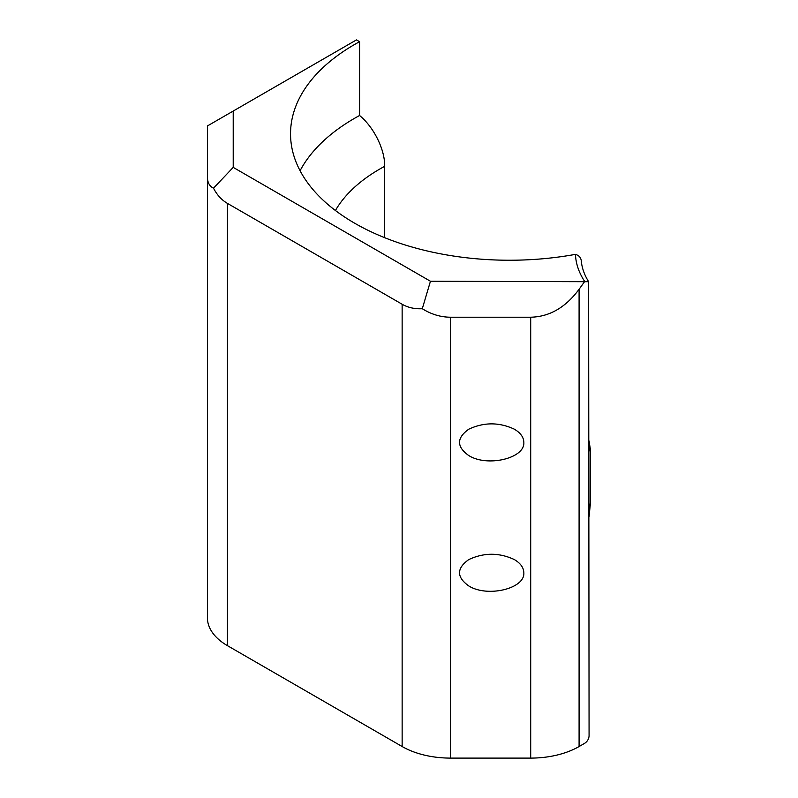 <?xml version="1.0" encoding="UTF-8"?>
<svg xmlns="http://www.w3.org/2000/svg" width="798" height="798" viewBox="0 0 798 798"><rect width="100%" height="100%" fill="white"/><g stroke="black" fill="none" stroke-linecap="round" stroke-linejoin="round"><path stroke-width="1.2" d="M207.41 561.483L207.41 125.954L356.467 39.9L359.579 41.696A218.941 126.403 180 0 0 290.542 133.835A218.941 126.403 180 0 0 574.031 254.622A5.706 3.292 180 0 1 575.468 254.472C579.318 255.4 581.293 257.973 581.403 262.213M589.074 444.007L590.201 452.057A5.706 3.292 0 0 0 590.59 450.87A5.706 3.292 0 0 0 590.59 450.86L589.074 440.965M590.201 452.057L590.201 502.58L589.074 515.279M233.216 111.062L233.216 167.381L430.451 281.255L588.625 281.704L589.074 736.105C588.715 739.237 587.228 741.641 584.635 743.327L579.089 746.529L579.089 289.275C565.602 307.479 549.473 316.796 530.7 317.215L450.531 317.215C440.686 317.175 431.269 314.342 422.292 308.716C414.741 309.105 408.017 307.609 402.142 304.247L227.46 203.4C221.605 199.989 216.956 194.912 213.515 188.178C209.475 186.283 207.44 182.513 207.41 176.857L207.41 125.954M530.7 317.215L530.7 758.1A68.438 39.511 0 0 0 579.089 746.529M530.7 758.1L450.531 758.1L450.531 317.215M207.41 617.732L207.41 453.813L207.41 617.732A68.438 39.511 0 0 0 227.46 645.672L402.142 746.529A68.438 39.511 0 0 0 450.531 758.1M584.844 281.265L579.089 289.275M430.451 281.255L422.292 308.716M335.419 210.502A183.45 105.915 180 0 1 384.696 166.313C384.965 149.555 373.883 127.191 359.579 115.501A218.941 126.403 180 0 0 300.078 170.732M359.579 41.696L359.579 115.501M384.696 166.313L384.696 237.694M523.837 572.765C525.104 588.695 487.379 597.712 468.765 585.932C456.466 577.154 456.466 568.375 468.765 559.588C483.967 552.495 499.179 552.495 514.391 559.588C520.545 563.258 523.697 567.657 523.837 572.765M523.837 442.371C525.104 458.301 487.379 467.329 468.765 455.548C456.466 446.76 456.466 437.982 468.765 429.204C483.967 422.102 499.179 422.102 514.391 429.204C520.545 432.875 523.697 437.264 523.837 442.371M233.216 167.381L213.515 188.178M207.41 301.804L207.41 346.771L207.41 301.804M590.201 502.58A5.706 3.292 0 0 0 590.59 501.393L590.59 450.86M575.468 254.472A139.73 80.678 0 0 0 584.555 281.255M227.46 645.672L227.46 203.4M402.142 304.247L402.142 746.529M590.58 501.503L589.074 516.705M588.625 281.704C584.485 275.061 582.061 268.337 581.353 261.535"/></g></svg>
